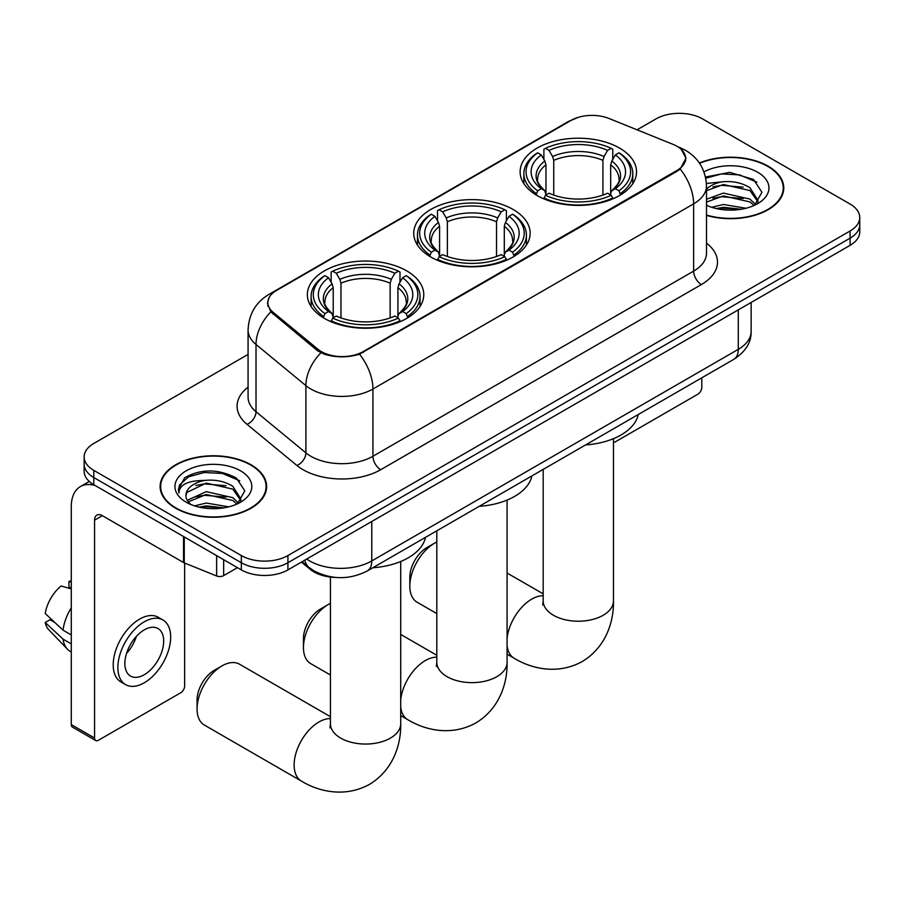 <?xml version="1.0" encoding="UTF-8"?>
<svg xmlns="http://www.w3.org/2000/svg" width="905" height="905" viewBox="0 0 905 905"><rect width="100%" height="100%" fill="white"/><g stroke="black" fill="none" stroke-linecap="round" stroke-linejoin="round"><path stroke-width="1.36" d="M513.101 209.462A58.203 33.598 0 0 0 449.672 202.177A58.203 33.598 0 0 0 413.743 233.219A58.203 33.598 0 0 0 430.791 256.986A58.203 33.598 0 0 0 494.221 264.26A58.203 33.598 0 0 0 530.149 233.219A58.203 33.598 0 0 0 513.101 209.462M406.718 270.878A58.203 33.598 0 0 0 343.289 263.593A58.203 33.598 0 0 0 307.361 294.634A58.203 33.598 0 0 0 324.409 318.402A58.203 33.598 0 0 0 387.838 325.687A58.203 33.598 0 0 0 423.766 294.634A58.203 33.598 0 0 0 406.718 270.878M619.484 148.047A58.203 33.598 0 0 0 556.055 140.761A58.203 33.598 0 0 0 520.126 171.803A58.203 33.598 0 0 0 537.174 195.559A58.203 33.598 0 0 0 600.603 202.844A58.203 33.598 0 0 0 636.532 171.803A58.203 33.598 0 0 0 619.484 148.047M676.94 146.248A29.65 17.116 0 0 0 672.981 144.336L609.042 118.487A29.65 17.116 0 0 0 571.078 120.399L276.534 290.448A29.65 17.116 0 0 0 267.846 302.553A29.65 17.116 0 0 0 273.208 312.372L317.983 349.285A29.65 17.116 0 0 0 363.233 351.57L676.94 170.457A29.65 17.116 0 0 0 685.628 158.352A29.65 17.116 0 0 0 676.94 146.248M336.174 577.469A32.942 19.016 180 0 1 310.257 569.369L301.433 562.096M706.5 215.39A53.259 30.747 0 0 0 783.775 187.946A53.259 30.747 0 0 0 768.175 166.203A53.259 30.747 0 0 0 699.373 163.002M251.036 464.774A53.259 30.747 0 0 0 192.991 458.111A53.259 30.747 0 0 0 160.117 486.517A53.259 30.747 0 0 0 175.717 508.259A53.259 30.747 0 0 0 233.75 514.922A53.259 30.747 0 0 0 266.636 486.517A53.259 30.747 0 0 0 251.036 464.774M160.66 489.288A53.259 30.747 0 0 0 160.479 490.103M681.375 149.529L686.013 158.171L680.209 169.031L677.325 171.113L359.511 354.183C347.758 357.724 336.004 357.724 324.25 354.183L317.598 350.812L270.833 311.874L267.461 303.322L268.977 297.869M248.072 354.409L93.792 443.473A32.942 19.016 0 0 0 84.142 456.923L84.142 471.267A32.942 19.016 0 0 0 93.792 484.718L241.33 569.901L241.33 562.729A32.942 19.016 0 0 0 287.914 562.729L850.1 238.151A32.942 19.016 0 0 0 859.75 224.7A32.942 19.016 0 0 1 850.1 238.151L287.914 562.729A32.942 19.016 0 0 1 241.33 562.729L93.792 477.546L241.33 562.729L241.33 555.557A32.942 19.016 0 0 0 287.914 555.557L850.1 230.979A32.942 19.016 0 0 0 859.75 217.528A32.942 19.016 0 0 0 850.1 204.078L702.563 118.906A32.942 19.016 0 0 0 655.978 118.906L637.075 129.811M84.142 464.095A32.942 19.016 0 0 0 93.792 477.546A32.942 19.016 0 0 1 84.142 464.095M84.142 456.923A32.942 19.016 0 0 0 93.792 470.374L241.33 555.557M266.274 490.103A53.259 30.747 0 0 0 266.081 489.288M783.413 191.532A53.259 30.747 0 0 0 783.232 190.717M241.33 569.901A32.942 19.016 0 0 0 287.914 569.901L850.1 245.323A32.942 19.016 0 0 0 859.75 231.872L859.75 217.528M706.5 215.028A52.705 30.431 0 0 0 783.232 187.946A52.705 30.431 0 0 0 767.791 166.43A52.705 30.431 0 0 0 699.576 163.307M711.771 207.313L723.412 204.473L745.98 208.263M716.33 208.569L723.412 207.313L741.252 209.247M706.5 199.247L723.412 193.082L749.928 199.089L755.585 204.473M706.5 202.087L723.412 195.933L749.928 201.928L754.114 205.458M706.432 183.466L721.885 181.86A27.455 15.849 0 0 0 706.5 189.236M721.885 181.86C732.417 180.762 741.772 182.708 749.928 187.697L757.971 200.344L757.779 202.437M706.5 190.706L723.412 184.541L749.928 190.548L757.881 201.77M706.5 204.7L707.676 205.786M706.5 205.265A38.44 22.195 0 0 0 757.7 203.636A38.44 22.195 0 0 0 757.7 172.255A38.44 22.195 0 0 0 703.977 171.893M754.566 205.254L761.953 192.256L753.526 179.473L729.769 172.38L705.504 176.995M705.753 178.217L721.466 173.93L739.577 174.88L756.919 182.188M712.97 186.894L721.466 185.31L743.197 187.154M712.97 198.274L721.466 196.702L743.197 198.546M717.065 208.727L721.466 208.093L740.833 209.315M613.466 442.183A5.487 3.167 120 0 0 615.604 441.685L697.902 394.173A5.487 3.167 120 0 0 701.794 387.442L701.794 377.838M176.102 508.033A52.705 30.431 0 0 0 233.547 514.628A52.705 30.431 0 0 0 266.081 486.517A52.705 30.431 0 0 0 250.64 465A52.705 30.431 0 0 0 193.206 458.405A52.705 30.431 0 0 0 160.66 486.517A52.705 30.431 0 0 0 176.102 508.033M194.632 505.884L206.272 503.044L228.829 506.834M199.179 507.139L206.272 505.895L224.101 507.818M187.222 500.318L206.272 491.653L232.789 497.66L238.434 503.044M188.172 501.868L206.272 494.503L232.789 500.499L236.963 504.04M237.415 503.825L244.814 490.827L236.375 478.044C218.32 468.722 201.091 468.62 184.699 477.727L178.364 489.322L178.975 493.044C179.326 484.695 187.912 480.487 204.734 480.431A27.455 15.849 0 0 0 185.921 495.476A27.455 15.849 0 0 0 187.256 500.363L190.525 504.357M204.734 480.431C215.266 479.333 224.621 481.279 232.789 486.268L240.832 498.915L240.628 501.008M185.921 495.793L186.86 492.422L206.272 483.112L232.789 489.119L240.741 500.341M240.549 470.826A38.44 22.195 0 0 0 186.192 470.826A38.44 22.195 0 0 0 186.192 502.207A38.44 22.195 0 0 0 240.549 502.207A38.44 22.195 0 0 0 240.549 470.826M178.376 489.582L179.563 484.888L188.625 476.777L204.315 472.501L222.438 473.451L239.768 480.759M195.819 485.465L204.315 483.892L226.046 485.725M195.819 496.845L204.315 495.273L226.046 497.117M199.915 507.298L204.315 506.664L223.693 507.886M409.829 586.135L409.829 577.164A24.164 13.948 -60 0 1 426.911 547.582L434.672 543.102A35.137 20.283 120 0 0 409.829 586.135A35.137 20.283 120 0 0 417.103 602.221L436.81 613.59M536.122 194.948L537.683 190.785A52.275 30.182 0 0 1 537.683 152.821L541.281 154.902A47.218 27.263 0 0 0 541.281 188.704L544.833 190.729L545.975 194.96M545.975 193.229L545.975 164.846L544.833 161.011L541.281 154.902M543.894 159.393L543.894 149.234L545.455 148.341A52.275 30.182 0 0 1 611.203 148.341L607.606 150.411A47.218 27.263 0 0 0 549.041 150.411L552.593 156.531L553.747 160.366L553.747 195.073M602.911 195.073L602.911 160.366L604.054 156.531L607.606 150.411M585.592 444.921A60.397 34.865 0 0 0 638.285 414.501M543.894 197.957A54.47 31.449 0 0 0 612.764 197.957L611.203 195.265A52.275 30.182 0 0 1 545.455 195.265L543.894 198.896M612.764 198.896L612.764 197.957M537.683 152.821L536.122 153.714A54.47 31.449 0 0 0 523.859 173.59A54.47 31.449 0 0 0 536.122 193.478M611.203 148.341L612.764 149.234L612.764 159.393M545.455 195.265L549.041 193.195A47.218 27.263 0 0 0 607.606 193.195L611.203 195.265M541.281 188.704L537.683 190.785M549.041 150.411L545.455 148.341M544.833 161.011A42.241 24.39 0 0 0 544.833 190.729L545.025 190.853C539.029 185.05 536.586 181.113 537.694 179.043A40.635 23.462 0 0 1 545.975 164.846M620.525 193.478A54.47 31.449 0 0 0 632.799 173.59A54.47 31.449 0 0 0 620.525 153.714L618.963 152.821A52.275 30.182 0 0 1 618.963 190.785L620.525 194.948M618.963 190.785L615.377 188.704A47.218 27.263 0 0 0 615.377 154.902L618.963 152.821M615.377 154.902L611.825 161.011L610.671 164.846L610.671 193.229L611.825 190.729L615.377 188.704M610.671 164.846A40.635 23.462 0 0 1 618.952 179.043C620.061 181.124 617.617 185.061 611.622 190.853L611.825 190.729A42.241 24.39 0 0 0 611.825 161.011M610.671 194.96L610.671 193.229M436.81 541.971A35.137 20.283 120 0 0 434.672 543.102L426.911 547.582M303.447 647.55L303.447 638.591A24.164 13.948 -60 0 1 320.528 608.997L328.3 604.517A35.137 20.283 120 0 0 328.289 604.517A35.137 20.283 120 0 0 303.447 647.55A35.137 20.283 120 0 0 310.72 663.637L330.427 675.017M429.751 256.364L431.312 252.201A52.275 30.182 0 0 1 431.312 214.236L434.898 216.318A47.218 27.263 0 0 0 434.898 250.131L438.45 252.144L439.592 256.375M439.592 254.656L439.592 226.261L438.45 222.426L434.898 216.318M437.511 220.809L437.511 210.65L439.072 209.756A52.275 30.182 0 0 1 504.82 209.756L501.223 211.838A47.218 27.263 0 0 0 442.669 211.838L446.21 217.947L447.364 221.782L447.364 256.5M496.528 256.5L496.528 221.782L497.682 217.947L501.223 211.838M479.209 506.336A60.397 34.865 0 0 0 531.902 475.917M437.511 259.373A54.47 31.449 0 0 0 506.381 259.373L504.82 256.681A52.275 30.182 0 0 1 439.072 256.681L437.511 260.312M506.381 260.312L506.381 259.373M431.312 214.236L429.751 215.13A54.47 31.449 0 0 0 417.477 235.017A54.47 31.449 0 0 0 429.751 254.893M504.82 209.756L506.381 210.65L506.381 220.809M439.072 256.681L442.669 254.61A47.218 27.263 0 0 0 501.223 254.61L504.82 256.681M434.898 250.131L431.312 252.201M442.669 211.838L439.072 209.756M438.45 222.426A42.241 24.39 0 0 0 438.45 252.144L438.654 252.269C432.647 246.477 430.203 242.529 431.312 240.459A40.635 23.462 0 0 1 439.592 226.261M514.142 254.893A54.47 31.449 0 0 0 526.416 235.017A54.47 31.449 0 0 0 514.142 215.13L512.581 214.236A52.275 30.182 0 0 1 512.581 252.201L514.142 256.364M512.581 252.201L508.995 250.131A47.218 27.263 0 0 0 508.995 216.318L512.581 214.236M508.995 216.318L505.443 222.426L504.3 226.261L504.3 254.656L505.443 252.144L508.995 250.131M504.3 226.261A40.635 23.462 0 0 1 512.581 240.459C513.678 242.54 511.235 246.488 505.239 252.269L505.443 252.144A42.241 24.39 0 0 0 505.443 222.426M504.3 256.375L504.3 254.656M330.427 603.386A35.137 20.283 120 0 0 328.3 604.517L320.528 608.997M197.064 708.966L197.064 700.006A24.164 13.948 -60 0 1 214.146 670.413L221.917 665.933A35.137 20.283 120 0 0 197.064 708.966A35.137 20.283 120 0 0 204.349 725.052L301.41 781.094A35.137 20.283 -60 0 1 296.026 752.937A35.137 20.283 -60 0 1 318.979 721.975A35.137 20.283 -60 0 1 330.427 718.593M323.368 317.779L324.929 313.616A52.275 30.182 0 0 1 324.929 275.663L328.526 277.733A47.218 27.263 0 0 0 328.526 311.546L332.067 313.56L333.221 317.802M333.221 316.071L333.221 287.677L332.067 283.853L328.526 277.733M331.128 282.236L331.128 272.066L332.689 271.172A52.275 30.182 0 0 1 398.438 271.172L394.852 273.253A47.218 27.263 0 0 0 336.287 273.253L339.839 279.362L340.981 283.197L340.981 317.915M390.146 317.915L390.146 283.197L391.299 279.362L394.852 273.253M372.826 567.763A60.397 34.865 0 0 0 425.531 537.332M331.128 320.8A54.47 31.449 0 0 0 399.999 320.8L398.438 318.096A52.275 30.182 0 0 1 332.689 318.096L331.128 321.728M399.999 321.728L399.999 320.8M324.929 275.663L323.368 276.545A54.47 31.449 0 0 0 311.094 296.433A54.47 31.449 0 0 0 323.368 316.309M398.438 271.172L399.999 272.066L399.999 282.236M332.689 318.096L336.287 316.026A47.218 27.263 0 0 0 394.852 316.026L398.438 318.096M328.526 311.546L324.929 313.616M336.287 273.253L332.689 271.172M332.067 283.853A42.241 24.39 0 0 0 332.067 313.56L332.271 313.696C326.264 307.892 323.82 303.956 324.94 301.874A40.635 23.462 0 0 1 333.221 287.677M407.77 316.309A54.47 31.449 0 0 0 420.033 296.433A54.47 31.449 0 0 0 407.77 276.545L406.209 275.663A52.275 30.182 0 0 1 406.209 313.616L407.77 317.779M406.209 313.616L402.612 311.546A47.218 27.263 0 0 0 402.612 277.733L406.209 275.663M402.612 277.733L399.06 283.853L397.917 287.677L397.917 316.071L399.06 313.56L402.612 311.546M397.917 287.677A40.635 23.462 0 0 1 406.198 301.874C407.307 303.967 404.863 307.904 398.867 313.696L399.06 313.56A42.241 24.39 0 0 0 399.06 283.853M397.917 317.802L397.917 316.071M330.427 716.692L239.486 664.191A35.137 20.283 120 0 0 221.917 665.933L214.146 670.413M223.659 559.697L223.659 575.614L237.449 567.661M95.432 485.668A43.926 25.363 -120 0 0 80.375 486.585A43.926 25.363 -120 0 0 71.269 506.687L71.269 724.566L94.573 738.016L94.573 520.137A10.984 6.335 60 0 1 96.846 515.115A10.984 6.335 60 0 1 102.333 515.658L183.523 562.537L183.523 536.529M94.573 738.016A5.487 3.167 120 0 0 95.704 740.528L72.411 727.088A5.487 3.167 -60 0 1 71.269 724.566M95.704 740.528A5.487 3.167 120 0 0 98.453 740.256L180.762 692.744A5.487 3.167 120 0 0 184.643 686.013L184.643 563.046M223.659 575.614A5.487 3.167 180 0 1 216.634 575.976L184.258 562.887A5.487 3.167 180 0 1 183.523 562.537M144.268 674.723A27.455 15.849 120 0 0 162.199 650.525A27.455 15.849 120 0 0 157.99 628.523A27.455 15.849 120 0 0 144.268 629.891A27.455 15.849 120 0 0 126.327 654.077A27.455 15.849 120 0 0 130.535 676.08A27.455 15.849 120 0 0 144.268 674.723M126.53 653.433A27.455 15.849 120 0 0 136.384 636.373M71.269 582.164L68.95 581.451L68.95 586.972L71.269 588.318M162.934 619.97L158.273 617.278A37.331 21.562 120 0 0 139.608 619.122A37.331 21.562 120 0 0 115.218 652.03A37.331 21.562 120 0 0 120.942 681.951L125.591 684.633A37.331 21.562 120 0 0 144.268 682.789A37.331 21.562 120 0 0 168.658 649.881A37.331 21.562 120 0 0 162.934 619.97A37.331 21.562 120 0 0 144.268 621.814A37.331 21.562 120 0 0 119.879 654.722A37.331 21.562 120 0 0 125.591 684.633M71.269 607.832A36.234 20.917 120 0 0 63.033 630.163L45.25 613.533A28.553 16.482 120 0 1 61.178 585.942L71.269 588.997M71.269 634.925L63.033 630.163M54.866 622.538L50.024 619.744L45.25 622.493L63.033 639.134L71.269 643.896M63.033 639.134A36.234 20.917 120 0 0 67.502 649.247A36.234 20.917 120 0 0 70.239 651.408L71.269 652.007M71.269 580.806A28.553 16.482 120 0 0 68.95 581.451M45.25 622.493A28.553 16.482 120 0 0 48.621 629.597L67.502 649.247M273.208 312.372L273.208 314.216M317.983 349.285L317.983 351.117M363.233 351.57L363.233 352.452M676.94 170.457L676.94 171.339M310.257 568.397L310.257 569.369M706.5 243.117A54.911 31.698 180 0 1 701.398 284.555L380.711 469.706A10.984 6.335 60 0 1 372.939 456.256L693.637 271.104A43.926 25.363 0 0 0 706.5 253.174L706.5 185.921A43.926 25.363 180 0 1 693.637 203.851A38.44 22.195 -120 0 0 680.209 169.031M380.711 469.706A54.911 31.698 180 0 1 303.062 469.706A54.911 31.698 180 0 1 296.908 465.475L247.02 424.332A54.911 31.698 180 0 1 248.072 387.136M310.822 456.256A43.926 25.363 0 0 0 372.939 456.256L372.939 389.003A43.926 25.363 180 0 1 310.822 389.003A43.926 25.363 180 0 1 305.901 385.621L256.013 344.488A43.926 25.363 180 0 1 248.072 329.94L248.072 397.193A43.926 25.363 0 0 0 256.013 411.73L305.901 452.873A43.926 25.363 0 0 0 310.822 456.256M706.5 185.921C705.753 170.129 698.818 158.285 685.673 150.4L680.13 147.696A38.44 17.998 112 0 0 678.49 147.221M359.511 354.183A38.44 22.195 60 0 1 372.939 389.003L693.637 203.851L693.637 271.104A10.984 6.335 60 0 0 701.398 284.555M273.039 292.881A38.44 22.195 -120 0 0 268.898 294.419C255.753 302.304 248.818 314.148 248.072 329.94M268.898 294.419L568.227 121.598A38.44 22.195 60 0 1 571.146 120.365M270.833 311.874A38.44 25.702 129.5 0 0 256.013 344.488L256.013 411.73A10.984 7.342 -50.5 0 1 247.02 424.332M320.879 352.848A38.44 25.702 129.5 0 0 305.901 385.621L305.901 452.873A10.984 7.342 -50.5 0 1 296.908 465.475M287.914 555.557L287.914 569.901M850.1 230.979L850.1 245.323M93.792 470.374L93.792 484.718M306.705 559.052A43.926 25.363 0 0 0 309.657 560.93A43.926 25.363 0 0 0 371.774 560.93L738.288 349.33A43.926 25.363 0 0 0 751.15 331.4C751.467 342.305 745.663 351.626 733.74 359.387L367.226 570.987A21.958 12.681 60 0 0 371.774 560.93L371.774 521.484M738.288 309.883L738.288 349.33A21.958 12.681 60 0 1 733.74 359.387M304.928 560.082A21.958 14.695 129.5 0 0 308.752 567.22L302.089 561.722M613.466 438.665L613.466 600.931A35.137 20.283 180 0 1 603.171 615.276A35.137 20.283 180 0 1 553.475 615.276A35.137 20.283 180 0 1 543.181 600.931L542.729 605.072M507.083 638.444A35.137 20.283 -60 0 1 531.733 599.133A35.137 20.283 -60 0 1 543.181 595.75M613.466 600.931C613.941 621.237 606.226 647.041 582.254 661.521C557.729 675.04 531.529 668.829 514.164 658.263A35.137 20.283 -60 0 1 507.083 645.672M602.911 160.366A40.635 23.462 0 0 0 553.747 160.366M604.054 156.531A42.241 24.39 0 0 0 552.593 156.531M507.083 500.08L507.083 662.347A35.137 20.283 180 0 1 496.8 676.691A35.137 20.283 180 0 1 447.104 676.691A35.137 20.283 180 0 1 436.81 662.347L436.346 666.487M400.711 699.859A35.137 20.283 -60 0 1 425.361 660.548A35.137 20.283 -60 0 1 436.81 657.166M507.083 662.347C507.558 682.653 499.843 708.457 475.872 722.937C451.346 736.455 425.146 730.245 407.782 719.679A35.137 20.283 -60 0 1 400.711 707.088M496.528 221.782A40.635 23.462 0 0 0 447.364 221.782M497.682 217.947A42.241 24.39 0 0 0 446.21 217.947M400.711 561.496L400.711 723.762A35.137 20.283 180 0 1 390.417 738.107A35.137 20.283 180 0 1 340.721 738.107A35.137 20.283 180 0 1 330.427 723.762L329.963 727.903M390.146 283.197A40.635 23.462 0 0 0 340.981 283.197M391.299 279.362A42.241 24.39 0 0 0 339.839 279.362M94.573 520.137L102.333 515.658M184.258 536.948L184.258 562.887M216.634 575.976L216.634 555.636M267.846 302.553L267.846 306.195M685.628 158.352L685.628 160.966M568.227 121.598L578.272 117.345M680.13 147.696L677.743 146.723M367.226 570.987C349.556 579.867 331.886 579.867 314.205 570.987L308.752 567.22M751.15 331.4L751.15 302.451M783.232 192.346L783.232 187.946M266.081 490.917L266.081 486.517M160.66 490.917L160.66 486.517M514.164 658.263L507.083 654.168M523.859 183.647L523.859 173.59M632.799 183.647L632.799 173.59M543.181 593.861L507.083 573.023M543.181 469.401L543.181 600.931M407.782 719.679L400.711 715.595M417.477 245.063L417.477 235.017M526.416 245.063L526.416 235.017M436.81 655.277L400.711 634.439M436.81 530.816L436.81 662.347M400.711 723.762C401.175 744.08 393.46 769.872 369.489 784.364C344.975 797.871 318.764 791.66 301.41 781.094M311.094 306.478L311.094 296.433M420.033 306.478L420.033 296.433M330.427 577.073L330.427 723.762M80.375 486.585L89.256 481.449"/></g></svg>
